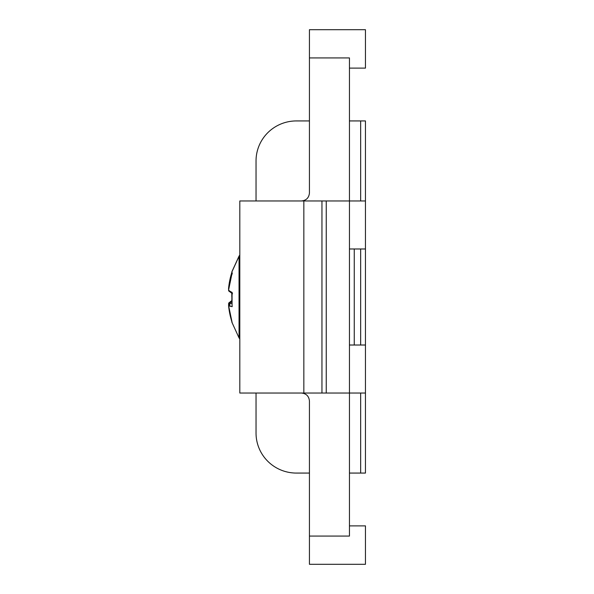 <?xml version="1.0" encoding="UTF-8"?>
<svg xmlns="http://www.w3.org/2000/svg" width="594" height="594" viewBox="0 0 594 594"><rect width="100%" height="100%" fill="white"/><g stroke="black" fill="none" stroke-linecap="round" stroke-linejoin="round"><path stroke-width="0.89" d="M349.45 68.117L365.459 68.117L365.459 29.7L309.437 29.7L309.437 192.961C308.954 197.809 306.289 200.482 301.433 200.965M349.45 120.931L360.655 120.931L360.655 200.965L239.813 200.965L239.813 393.035L349.45 393.035L349.45 57.922L309.437 57.922M349.45 345.017L365.459 345.017L365.459 393.035L349.45 393.035L349.45 536.078L309.437 536.078L309.437 564.3L365.459 564.3L365.459 525.883L349.45 525.883M360.655 200.965L365.459 200.965L365.459 345.017M365.459 248.983L349.45 248.983M256.036 393.035L256.036 433.048A40.362 40.013 180 0 0 296.399 473.069L309.437 473.069M256.036 200.965L256.036 160.952A40.362 40.013 180 0 1 296.399 120.931L309.437 120.931M309.437 536.078L309.437 401.039C308.954 396.191 306.289 393.518 301.433 393.035M360.655 248.983L360.655 345.017M365.459 393.035L365.459 473.069L360.655 473.069L360.655 393.035M360.655 120.931L365.459 120.931L365.459 200.965M349.45 473.069L360.655 473.069M303.838 200.965L303.838 393.035M321.955 200.965L321.955 393.035M326.247 200.965L326.247 393.035M239.813 255.026L239.048 256.096L239.048 337.904L231.905 322.275A79.188 7.893 -10.1 0 0 232.18 322.691A79.796 78.178 -60.1 0 1 228.564 305.516A79.796 7.952 -10.1 0 0 232.18 306.638A79.188 77.584 -60.1 0 1 232.18 292.448A79.796 7.952 -169.9 0 1 228.564 290.058A79.796 78.178 -60.1 0 1 232.18 272.75A79.188 7.893 -169.9 0 1 231.86 271.978A79.188 7.893 -169.9 0 1 231.905 271.725L232.254 273.975M228.542 288.632L231.786 272.535A79.796 78.178 -119.9 0 0 228.564 288.484L228.623 289.36M231.816 301.737A79.796 7.952 -10.1 0 0 229.774 302.903M228.623 304.64L228.564 303.942A79.796 78.178 -119.9 0 0 228.631 304.618M232.18 306.638L232.098 305.635M231.868 303.23L229.737 303.645L228.542 305.368L232.113 322.497M232.18 292.448L232.113 293.288M228.564 290.058L228.764 291.015L232.544 293.755M228.542 303.794L229.737 302.42A78.2 7.796 169.9 0 1 231.794 300.757M354.254 248.983L354.254 345.017M231.86 271.978L239.048 256.304M229.841 303.623A78.2 76.619 60.1 0 1 229.737 302.42M229.737 303.645A78.2 76.619 119.9 0 0 229.975 306.192M239.048 337.904L239.813 338.974M239.048 256.096L231.905 271.725M232.054 292.887L232.061 306.125M232.113 272.913L228.542 290.206M231.823 297L231.794 293.354M231.794 300.646L228.764 302.985M231.905 322.275L231.786 321.465"/></g></svg>
